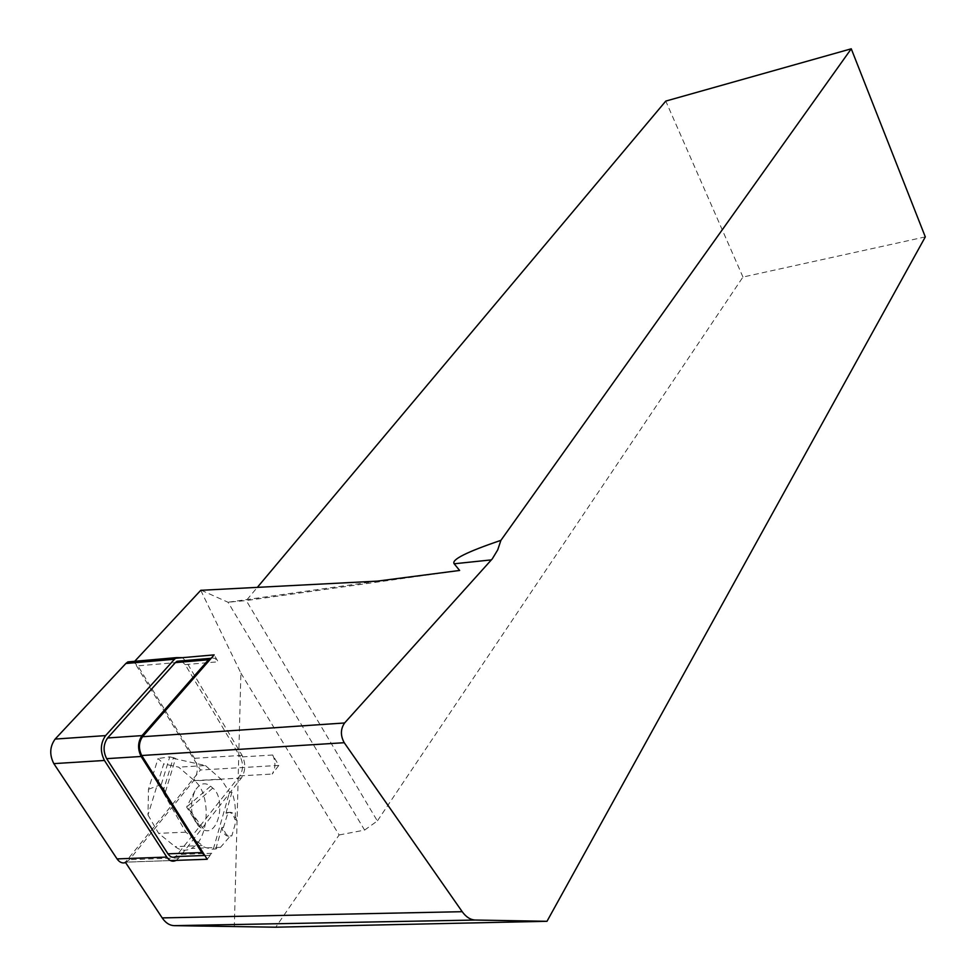 <?xml version="1.0" encoding="UTF-8"?>
<svg xmlns="http://www.w3.org/2000/svg" width="976" height="976" viewBox="0 0 976 976"><rect width="100%" height="100%" fill="white"/><g stroke="black" fill="none" stroke-linecap="round" stroke-linejoin="round"><path stroke-width="0.73" stroke-dasharray="4.88 3.66" d="M182.451 657.665L186.294 661.679L242.097 755.375C245.854 763.439 245.623 770.979 241.414 778.006L178.95 857.892L176.144 860.381M132.931 661.447L137.897 665.864L194.553 758.303C198.36 766.27 198.091 773.724 193.748 780.666L129.479 859.673L125.611 862.589M207.193 859.27L211.78 853.268L209.547 855.318L204.814 855.501M272.719 755.021C275.818 761.817 275.647 768.161 272.206 774.053L278.794 765.416L272.719 755.021L240.316 757.01C243.439 763.744 243.256 770.027 239.742 775.883L175.79 856.55M181.158 660.898L185.196 664.619L240.316 757.01M185.196 664.619L218.185 661.789L214.147 654.884M175.497 658.275L134.7 661.289M278.794 765.416L200.446 770.003L134.127 661.911M239.742 775.883L272.206 774.053M170.471 860.576L125.343 862.186L200.446 770.003M211.78 853.268L178.059 854.525M227.969 812.752C231.788 811.263 234.606 813.508 236.424 819.523L231.861 835.822C227.725 837.03 224.895 834.224 223.394 827.404L227.969 812.752L225.981 813.154L227.445 813.081M200.751 590.309L240.889 673.098L234.325 926.724M240.889 673.098L339.123 834.968L275.732 927.2M201.239 590.236L228.006 602.241L364.597 830.088L339.123 834.968M364.597 830.088L377.358 820.95L246.257 600.557L257.371 587.332M925.309 236.9L742.956 277.05L377.358 820.95M377.395 581.123L228.006 602.241L246.257 600.557L459.635 570.46M742.956 277.05L665.778 101.089M211.597 657.8L215.135 658.483L218.185 661.789M147.998 814.948L158.612 833.333L175.082 846.619C180.353 850.682 185.733 851.292 191.223 848.449C209.413 839.921 211.548 793.854 194.602 780.837L178.669 767.148L163.724 763.891L147.998 814.948L148.498 789.255L158.051 758.511L163.724 763.891M223.394 827.404L221.918 827.465C223.431 834.285 226.249 837.091 230.385 835.883L220.491 847.327L215.806 848.961L211.707 849.193L204.399 847.18L185.794 832.162L162.919 791.963L165.432 791.829L161.284 784.521L148.498 789.255M161.284 784.521L169.763 756.876L158.051 758.511M169.763 756.876L175.68 758.193L173.191 758.352L205.436 765.55L178.669 767.148M236.424 819.523L234.96 819.584C233.154 813.581 230.324 811.324 226.505 812.825M230.385 835.883L231.861 835.822M205.436 765.55L221.21 779.36L229.531 792.256L231.959 792.122C235.033 800.613 236.046 809.763 234.96 819.584M185.794 832.162L158.612 833.333M225.981 813.154L231.959 792.122M213.354 849.047L229.531 792.256M215.806 848.961L221.918 827.465M210.572 786.168L212.792 788.083C226.115 798.27 218.88 835.846 204.46 830.21L198.848 826.44C190.613 816.68 189.332 804.797 195.005 790.767C199.629 783.399 204.826 781.874 210.572 786.168L186.623 807.067L188.88 808.958L201.105 828.319M162.919 791.963L173.191 758.352M165.432 791.829L175.68 758.193M242.097 755.375L194.553 758.303M241.414 778.006L193.748 780.666M186.294 661.679L137.897 665.864M178.95 857.892L129.479 859.673M202.093 845.558L175.082 846.619M221.21 779.36L194.602 780.837M195.005 790.767L186.623 807.067L198.848 826.44M212.792 788.083L188.88 808.958L204.46 830.21M176.205 860.344L126.673 862.101M209.547 855.318L204.801 855.488M220.491 847.327L191.223 848.449"/><path stroke-width="1.46" d="M176.144 860.381C172.654 862.113 169.531 861.027 166.786 857.087L104.444 760.463C99.991 751.483 100.382 743.2 105.615 735.599L174.484 659.239L176.461 657.617L182.451 657.665M125.611 862.589C122.366 863.614 119.511 862.381 117.059 858.904L53.826 763.622C49.325 754.777 49.752 746.603 55.132 739.076L125.831 663.509L127.856 661.899L132.931 661.447M170.471 860.576L207.193 859.27L141.727 755.509C138.433 748.738 138.702 742.468 142.533 736.734L214.147 654.884L175.497 658.275M134.7 661.289L200.751 590.309L377.395 581.123L459.635 570.46L454.157 563.786C451.193 559.712 466.784 551.904 500.908 540.35L497.723 549.878L492.307 558.833L344.601 722.972C340.478 729.023 340.356 735.599 344.223 742.712L462.209 911.694C466.077 917.074 470.481 919.856 475.41 920.039L546.999 921.295L925.309 236.9L851.255 48.8L500.908 540.35M546.999 921.295L275.732 927.2L174.155 925.651C169.592 925.492 165.603 922.906 162.199 917.904L125.343 862.186M257.371 587.332L665.778 101.089L851.255 48.8M204.814 855.501L201.8 852.56L141.142 756.485C137.47 748.946 137.775 741.992 142.032 735.611L208.498 659.752L211.597 657.8M204.801 855.488L175.79 856.55C172.862 858.038 170.239 857.135 167.933 853.829L106.652 758.657C102.944 751.191 103.273 744.298 107.616 737.966L175.351 662.619L177.01 661.252L181.158 660.898M174.484 659.239L125.831 663.509M105.615 735.599L55.132 739.076M104.444 760.463L53.826 763.622M166.786 857.087L117.059 858.904M174.155 925.651L475.41 920.039M344.601 722.972L142.533 736.734M454.157 563.786L491.392 559.882M200.751 590.309L201.593 590.224M344.223 742.712L141.727 755.509M162.199 917.904L462.209 911.694M107.616 737.966L142.032 735.611M208.498 659.752L175.351 662.619M167.933 853.829L201.8 852.56M141.142 756.485L106.652 758.657M176.461 657.617L127.856 661.899M210.121 658.373L177.01 661.252"/></g></svg>
